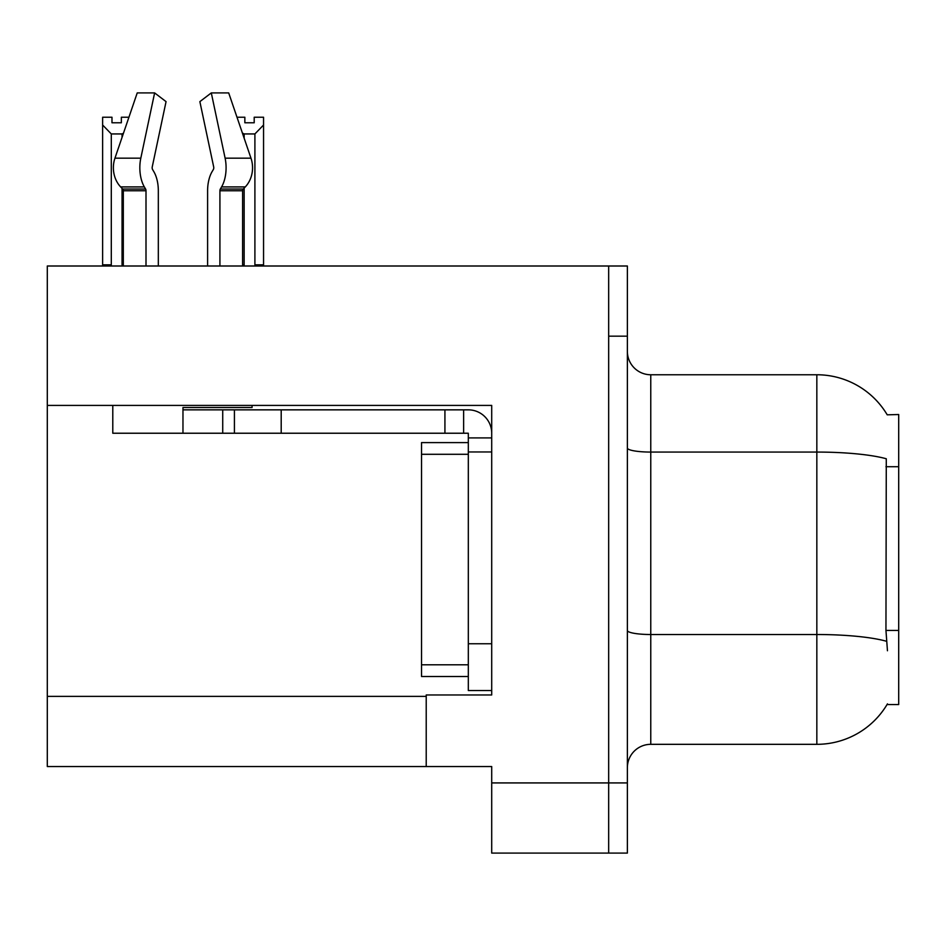 <?xml version="1.0" encoding="UTF-8"?>
<svg xmlns="http://www.w3.org/2000/svg" width="946" height="946" viewBox="0 0 946 946"><rect width="100%" height="100%" fill="white"/><g stroke="black" fill="none" stroke-linecap="round" stroke-linejoin="round"><path stroke-width="1.42" d="M47.3 405.408L491.707 405.408L491.707 643.753L468.317 643.753L468.317 690.533L491.707 690.533L491.707 643.753L491.707 694.967L426.22 694.967L426.22 766.544L47.3 766.544L47.3 266.003L608.668 266.003L608.668 853.091L491.707 853.091L491.707 782.921L608.668 782.921L608.668 853.091L627.375 853.091L627.375 782.921L608.668 782.921L608.668 336.173L627.375 336.173L627.375 782.921M426.22 766.544L491.707 766.544L491.707 782.921M887.218 414.821A81.864 81.864 0 0 0 816.836 374.758A81.864 81.864 0 0 1 887.218 414.821L898.7 414.525L898.7 704.557L887.041 704.557L887.454 703.859A81.864 81.864 0 0 1 816.836 744.325A81.864 81.864 0 0 0 887.041 704.557M627.375 767.714A23.39 23.39 0 0 1 650.765 744.325L816.836 744.325L816.836 374.758A81.864 81.864 0 0 1 887.041 414.525A81.864 81.864 0 0 0 816.836 374.758L650.765 374.758A23.39 23.39 0 0 1 627.375 351.368A23.39 23.39 0 0 0 650.765 374.758L650.765 744.325M887.454 650.765L885.953 630.438L886.284 458.763A81.864 14.214 180 0 0 816.836 452.07L650.765 452.07A23.39 4.056 -0 0 1 627.375 448.014M608.668 266.003L627.375 266.003L627.375 336.173M219.921 266.003L219.921 190.773A2.341 1.23 90 0 1 220.335 189.034L221.577 186.918A25.731 13.551 -90 0 0 225.113 158.171L211.301 92.909L228.696 92.909L250.974 158.171L228.696 92.909L236.997 117.233L244.848 117.233L244.848 122.779L254.202 122.779L244.848 122.779M254.202 122.779L254.202 117.233L263.556 117.233L263.556 125.014L254.9 133.942L244.151 133.942L244.151 138.175M256.047 266.003L254.9 264.833L263.556 264.833L263.556 266.003L263.556 125.014M254.9 264.833L254.9 133.942M244.151 188.112L244.151 264.833L242.992 266.003M244.151 133.942L242.401 133.055M244.151 264.833L242.614 264.833M121.348 122.779L111.983 122.779L121.348 122.779L121.348 117.233L128.928 117.233M123.465 133.244L122.046 133.942L111.297 133.942L102.629 125.014L102.629 117.233L111.983 117.233L111.983 122.779M111.297 133.942L111.297 264.833L102.629 264.833L102.629 266.003L102.629 125.014M111.297 264.833L110.138 266.003M123.311 264.833L122.046 264.833L122.046 188.384M122.046 137.407L122.046 133.942M123.193 266.003L122.046 264.833M213.358 169.5A2.341 1.23 90 0 0 213.678 166.886A2.341 1.23 90 0 1 213.358 169.5A2.341 1.23 90 0 0 213.678 166.886A2.341 1.23 90 0 1 213.358 169.5L212.105 171.628A25.731 13.551 -90 0 0 207.6 190.773L207.6 266.003M252.062 405.408L252.062 407.513L182.968 407.513L182.968 409.843L234.419 409.843L234.419 433.233L112.787 433.233L112.787 405.408M225.113 158.171L250.974 158.171A25.731 21.864 90 0 1 245.286 186.918L243.264 189.034A2.341 1.987 -90 0 0 242.614 190.773L242.614 266.003M158.325 266.003L158.325 190.773A25.731 13.551 90 0 0 153.82 171.628L152.566 169.5A2.341 1.23 -90 0 1 152.247 166.886L166.058 101.624L154.624 92.909L140.812 158.171A25.731 13.551 90 0 0 144.348 186.918L145.589 189.034A2.341 1.23 -90 0 1 146.003 190.773L146.003 266.003M123.311 266.003L123.311 190.773A2.341 1.987 90 0 0 122.661 189.034L120.65 186.918A25.731 21.864 -90 0 1 114.951 158.171L137.229 92.909L154.624 92.909M152.247 166.886A2.341 1.23 -90 0 0 152.566 169.5L153.82 171.628M211.301 92.909L199.866 101.624L213.678 166.886M234.419 409.843L468.317 409.843A23.39 23.39 0 0 1 491.707 433.244M234.419 433.233L468.317 433.233L468.317 437.915L491.707 437.915M468.317 690.533L491.707 690.533M463.635 433.233L463.635 409.843M491.707 451.952L468.317 451.952L468.317 437.915M468.317 643.753L468.317 442.598L421.538 442.598L421.538 454.293L468.317 454.293M444.927 433.233L444.927 409.843M468.317 676.496L421.538 676.496L421.538 454.293M47.3 696.374L426.22 696.374M898.7 466.709L885.953 466.709M898.7 630.438L885.953 630.438M886.544 641.282A81.864 14.214 180 0 0 816.836 634.518L650.765 634.518A23.39 4.056 0 0 1 627.375 630.462M182.968 433.233L182.968 409.843M242.614 190.773L219.921 190.773M146.003 190.773L123.311 190.773M140.812 158.171L114.951 158.171M144.348 186.918L120.65 186.918M245.286 186.918L221.577 186.918M145.589 189.034L122.661 189.034M243.264 189.034L220.335 189.034M281.199 433.233L281.199 409.843M222.724 433.233L222.724 409.843M421.538 664.802L468.317 664.802"/></g></svg>
